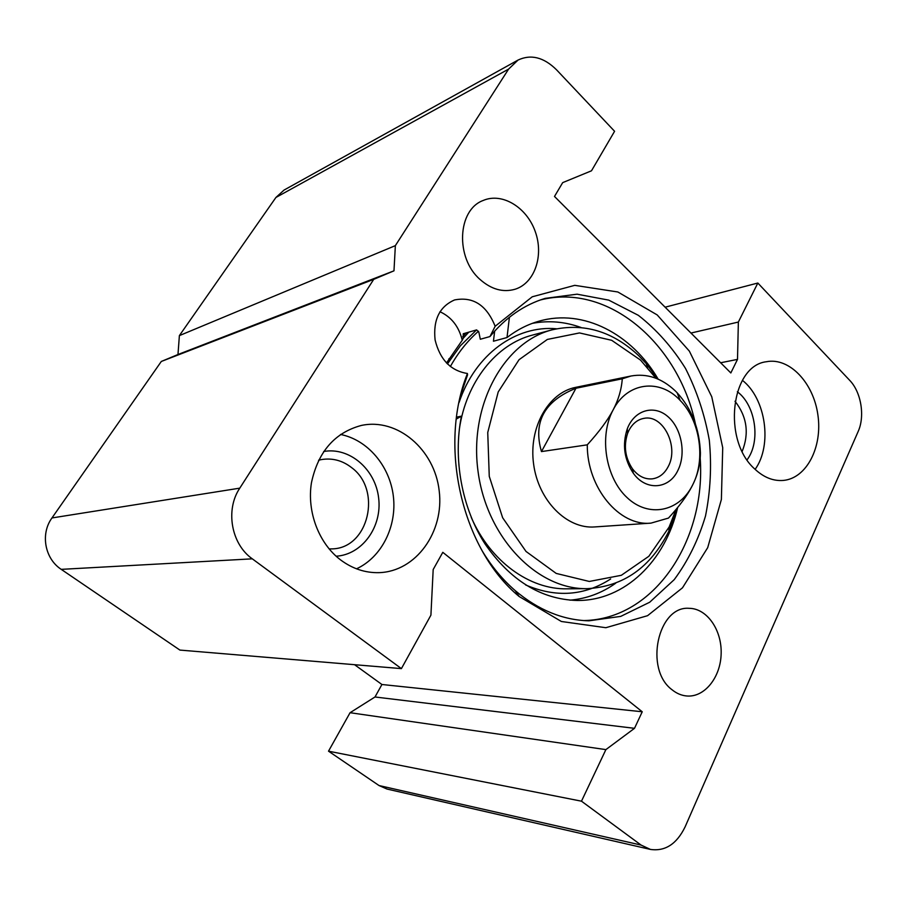 <?xml version="1.0" encoding="UTF-8"?>
<svg xmlns="http://www.w3.org/2000/svg" width="907" height="907" viewBox="0 0 907 907"><rect width="100%" height="100%" fill="white"/><g stroke="black" fill="none" stroke-linecap="round" stroke-linejoin="round"><path stroke-width="1.36" d="M466.958 374.852L467.456 373.503C450.779 370.85 439.997 359.682 435.099 339.978C433.002 319.922 439.498 306.577 454.566 299.945C473.103 296.351 486.64 305.126 495.154 326.271L489.961 336.565L480.313 339.252L478.828 332.064L476.628 329.887L463.239 333.753L463.194 338.277L462.253 340.238C458.885 326.531 451.459 317.031 439.952 311.736M583.723 620.569C654.616 619.356 706.179 540.084 700.181 458.001M695.374 423.773C678.64 343.923 608.314 282.462 540.232 300.002M858.124 431.573L685.114 826.855C676.758 844.02 665.194 851.548 650.421 849.417L641.068 845.063L581.478 801.187L605.887 749.613L634.503 728.321L642.235 711.768L442.797 552.329L433.183 569.528L430.916 615.15L401.404 668.618L252.305 558.837C231.24 544.121 225.14 509.836 239.788 488.147L373.729 279.345L393.978 270.83L395.361 245.638L508.6 69.102L518.067 60.043C530.992 54.012 543.815 57.254 556.524 69.794L614.583 131.288L591.489 170.799L562.68 182.636L554.494 196.456L730.827 372.958L737.504 359.387L738.366 322.053L757.833 283.029L849.632 380.271C861.174 392.073 865.153 416.211 858.124 431.573M318.584 460.223L321.577 459.554C332.518 457.831 342.54 460.529 351.655 467.649C382.164 489.916 368.786 548.213 332.2 548.882L329.128 548.939M735.01 401.245C746.971 416.585 749.363 433.308 742.175 451.403M336.134 556.218C362.392 554.665 382.289 526.616 378.638 497.988C375.441 469.304 349.535 446.8 323.674 451.505M356.53 568.825C381.802 557.102 397.005 526.332 393.355 496.22C389.795 466.096 367.8 439.838 340.522 434.464M747.073 459.826C760.928 441.664 755.735 405.293 737.346 391.767M755.134 469.361C772.537 445.144 765.916 398.683 742.414 380.339M518.067 60.043L284.061 190.062L275.921 197.465L179.382 335.613L395.361 245.638M462.253 340.238L446.493 363.004M468.806 332.143L463.194 338.277M467.456 373.503C437.911 446.629 462.366 549.88 519.155 596.5L561.376 621.488L605.831 627.712L647.553 615.694L682.483 587.815L707.698 547.669L721.382 499.474L722.72 447.684L711.757 396.767L689.354 351.122L657.201 314.933L617.848 291.986L574.755 285.342L532.239 296.793L495.154 326.271M754.749 468.998C722.063 440.337 730.781 365.736 766.404 361.734C789.396 357.154 813.511 382.788 817.887 414.896C822.66 446.958 806.686 478.34 783.353 480.427C773.274 481.243 763.739 477.433 754.749 468.998M340.51 559.857C318.81 543.384 306.759 511.752 311.452 482.728C318.119 451.697 334.74 432.605 361.326 425.451C397.731 417.583 434.634 449.77 439.181 490.71C444.441 531.57 416.166 571.671 378.888 572.657C365.181 572.963 352.381 568.7 340.51 559.857M480.03 279.447C455.201 258.007 457.343 209.778 483.216 200.458C502.274 192.205 526.899 207.454 535.289 231.682C544.007 255.785 534.677 283.109 515.119 289.231C503.045 292.689 491.356 289.424 480.03 279.447M672.019 689.739C644.004 669.196 657.983 605.559 689.15 608.325C706.927 608.37 721.893 629.877 721.156 653.573C720.714 677.28 704.569 697.653 686.667 695.975C681.429 695.499 676.554 693.424 672.019 689.739M489.961 336.565C505.777 317.473 524.178 304.741 545.164 298.38L577.033 294.185L608.722 300.115L638.369 315.341C656.634 329.649 672.336 347.336 685.488 368.401C696.859 390.872 704.796 414.839 709.319 440.303C711.746 466.051 710.476 491.265 705.51 515.958C698.447 539.756 688.016 560.991 674.23 579.641L649.707 602.225L620.739 616.386L588.904 620.819C562.896 620.139 538.339 610.071 515.233 590.638C502.523 579.641 491.424 566.251 481.957 550.481M460.824 394.67L467.615 374.682M447.423 363.956L460.416 345.76L476.583 329.899M354.546 664.695L381.926 684.502L374.999 696.984L350.068 712.709L328.515 751.177L379.024 785.541L387.051 789.056L650.421 849.417M328.515 751.177L581.478 801.187M350.068 712.709L605.887 749.613M374.999 696.984L634.503 728.321M381.926 684.502L642.235 711.768M179.382 335.613L177.976 354.512L161.31 361.462L51.96 517.954C40.259 533.883 44.76 558.701 61.234 569.358L179.903 650.081L401.404 668.618M161.31 361.462L373.729 279.345M177.976 354.512L393.978 270.83M720.646 362.766L737.504 359.387M690.953 333.05L738.366 322.053M665.114 307.19L757.833 283.029M541.468 451.584C532.908 422.118 544.404 401.007 575.968 388.253L622.281 378.797C621.499 389.488 618.427 399.896 613.075 410.009C607.815 420.088 599.21 431.698 587.271 444.838L541.468 451.584L575.968 388.253M587.271 444.838C587.01 487.898 619.504 526.548 650.988 523.124L668.482 518.078C679.252 506.321 687.053 495.8 691.871 486.492L692.993 484.259C697.891 474.27 700.351 463.794 700.408 452.82C699.512 428.841 691.735 408.796 677.076 392.708L675.159 390.781C661.713 378.14 647.008 373.208 631.034 376.008L622.281 378.797M613.075 410.009C627.259 381.915 659.956 378.264 680.205 400.463C699.943 420.451 705.805 458.908 692.993 484.259L691.871 486.447C678.504 511.82 648.584 517.874 627.191 497.705C605.593 477.91 598.869 436.301 613.075 410.009M677.948 470.28C686.395 453.455 681.474 427.855 667.541 416.302C653.743 404.443 634.276 410.134 627.281 428.841C622.145 444.6 624.152 459.384 633.301 473.193C645.977 491.299 669.241 489.292 677.948 470.28M668.255 466.504C664.468 473.794 659.106 477.91 652.178 478.873C644.65 479.452 638.063 476.073 632.428 468.76C625.127 457.729 623.528 445.927 627.621 433.353L629.039 430.179C632.678 423.456 637.644 419.522 643.959 418.354C663.096 414.17 679.23 446.618 668.255 466.504M456.323 419.057L461.436 416.154C452.854 458.908 461.89 507.818 484.871 543.69C510.244 580.457 541.003 599.38 577.124 600.479C624.878 600.978 665.647 560.605 677.665 507.467M456.561 417.118L461.436 416.154M569.947 600.173C586.602 598.733 601.851 593.076 615.694 583.212M581.013 327.495C565.027 321.679 548.826 320.284 532.398 323.334M494.666 331.089L493.442 341.225L507.013 337.54L509.417 317.246M658.165 379.16C631.816 334.003 583.507 308.425 539.223 321.123C527.783 324.332 517.047 329.808 507.013 337.54M450.348 366.541C458.148 352.619 467.536 340.839 478.488 331.225M677.62 507.523L668.89 531.128C650.682 567.419 623.483 586.591 587.271 588.654C537.579 589.856 486.844 538.123 478.08 471.674C468.828 405.282 503.941 341.905 552.159 329.831C583.893 322.643 612.769 331.293 638.811 355.793L646.158 363.526L657.802 379.001M676.032 509.462L669.139 527.012L648.845 556.286L621.329 575.299L589.301 581.455L556.206 573.417L526.015 551.445L502.637 517.738L489.258 476.334L487.739 432.514L498.204 391.96L519.042 359.716L547.352 339.433L579.494 332.937L611.681 340.295L640.501 360.068L655.954 378.253M650.988 523.124L594.686 526.933C566.92 529.189 538.395 500.709 533.611 464.135C528.486 427.616 548.384 392.561 575.741 387.346L631.034 376.008M462.751 336.656L466.119 332.926M275.921 197.465L508.6 69.102M379.024 785.541L641.068 845.063M61.234 569.358L252.305 558.837M51.96 517.954L239.788 488.147M610.66 578.961C584.357 595.91 556.014 597.906 525.595 584.936M459.01 402.651C475.177 354.115 516.185 325.035 556.581 328.776M587.271 588.654L567.011 588.824C529.801 589.641 490.506 561.592 471.221 517.33M459.305 429.487C466.096 381.688 496.503 344.184 532.59 335.057L552.159 329.831M515.233 590.638L519.155 596.5M447.707 363.492L449.022 358.65M680.205 400.463L677.076 392.708M632.428 468.76L633.301 473.193M627.621 433.353L627.281 428.841M647.496 367.426L646.158 363.526M669.139 527.012L668.89 531.128"/></g></svg>
